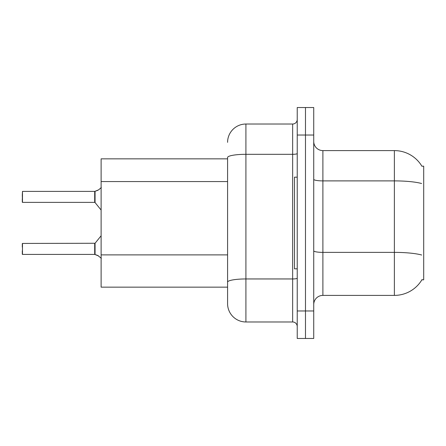 <?xml version="1.0" encoding="UTF-8"?>
<svg xmlns="http://www.w3.org/2000/svg" width="446" height="446" viewBox="0 0 446 446"><rect width="100%" height="100%" fill="white"/><g stroke="black" fill="none" stroke-linecap="round" stroke-linejoin="round"><path stroke-width="0.67" d="M422.044 279.547A32.073 32.073 0 0 1 394.375 295.397A32.073 32.073 0 0 0 421.883 279.82L423.7 279.82L423.7 166.18L421.883 166.18M227.583 158.848L101.114 158.848L101.114 287.152L227.583 287.152M313.728 304.562A9.165 9.165 0 0 1 322.893 295.397L394.375 295.397L394.375 150.603L322.893 150.603A9.165 9.165 0 0 1 313.728 141.438A9.165 9.165 0 0 0 322.893 150.603L322.893 295.397M305.482 310.979L305.482 338.469L313.728 338.469L313.728 310.979L305.482 310.979L305.482 338.469L297.231 338.469L297.231 310.979L305.482 310.979L305.482 135.021L305.482 310.979M297.231 310.979L297.231 107.531L305.482 107.531L305.482 135.021L305.482 107.531L313.728 107.531L313.728 310.979M421.949 166.297A32.073 32.073 0 0 0 394.375 150.603A32.073 32.073 0 0 1 421.949 166.297M227.583 142.352A18.331 18.331 0 0 1 245.913 124.027L245.913 321.973A18.331 18.331 0 0 1 227.583 303.648L227.583 157.499A18.331 3.183 180 0 1 245.913 154.316L292.648 154.316L292.648 124.027A4.583 4.583 0 0 0 297.231 119.444M245.913 321.973L292.648 321.973L292.648 154.316A4.583 0.797 0 0 0 297.231 153.519M245.913 124.027L292.648 124.027M297.231 326.556A4.583 4.583 0 0 0 292.648 321.973M98.644 255.982L94.775 254.426L97.808 255.486L101.331 258.301M22.3 195.053L22.484 191.39L94.697 191.39A0.457 0.457 0 0 0 94.775 191.39L95.059 191.284L94.775 191.39A0.457 0.457 180 0 1 94.703 191.395L94.697 202.378L94.697 191.39L22.484 191.39L22.484 202.378L22.3 195.053M97.808 190.33L95.059 191.284L98.644 189.834L95.059 191.284L98.644 189.834L95.059 191.284L95.054 202.551L94.697 202.378L94.697 196.881M297.231 177.179L294.483 177.179L294.483 268.821L297.231 268.821M22.484 254.426L22.484 243.438L22.484 254.426L94.697 254.426A0.457 0.457 180 0 1 94.775 254.426A0.457 0.457 -0 0 0 94.703 254.421L94.697 248.935M22.3 243.622L22.3 247.101M22.3 254.248L22.3 250.769M22.3 198.715L22.3 202.194M101.331 187.515L98.644 189.834M227.583 181.567L101.114 181.567M227.583 254.883L101.114 254.883M421.587 183.512A32.073 5.569 180 0 0 394.375 180.892L322.893 180.892A9.165 1.589 0 0 1 313.728 179.303M421.687 255.023A32.073 5.569 180 0 0 394.375 252.375L322.893 252.375A9.165 1.589 -0 0 1 313.728 250.786M313.728 135.021L297.231 135.021M297.231 278.159A4.583 0.797 0 0 1 292.648 278.951L245.913 278.951A18.331 3.183 180 0 0 227.583 282.134M22.484 243.438L95.054 243.265L95.059 254.538M94.697 243.438L94.703 254.421M95.054 243.265L101.114 235.778M22.484 202.378L94.697 202.378M95.054 202.551L101.114 210.038"/></g></svg>
